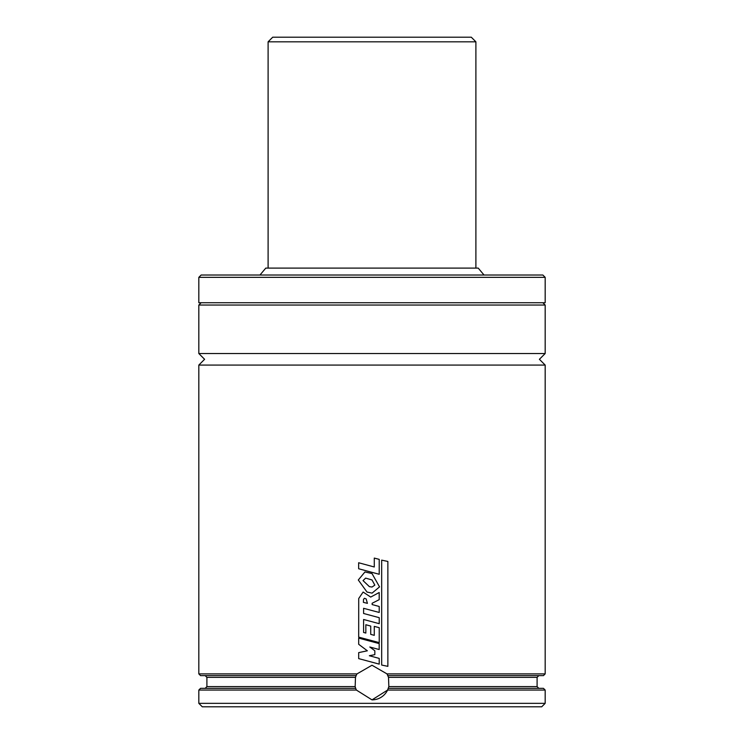 <?xml version="1.0" encoding="UTF-8"?>
<svg xmlns="http://www.w3.org/2000/svg" width="744" height="744" viewBox="0 0 744 744"><rect width="100%" height="100%" fill="white"/><g stroke="black" fill="none" stroke-linecap="round" stroke-linejoin="round"><path stroke-width="1.12" d="M201.14 302.734L198.825 305.04L545.175 305.04L545.175 353.53L539.4 359.296L545.175 365.072L198.825 365.072L198.825 673.897L200.564 675.626L356.125 675.626L356.999 673.897L372 665.238L387.001 673.897L388.517 677.356L388.842 686.6L387.605 690.06L372 699.871A17.317 17.317 0 0 0 387.605 690.06L545.175 690.06L545.175 703.34L198.825 703.34L198.825 690.06L200.564 688.33L355.669 688.33L355.158 686.6L355.483 677.356L356.125 675.626M388.126 688.86A17.317 17.317 0 0 0 388.498 687.809M388.089 676.147A17.317 17.317 0 0 0 387.001 673.897L545.175 673.897L543.436 675.626L387.875 675.626M484.028 275.02L478.215 268.1L265.785 268.1L259.972 275.02L372 275.02L201.14 275.02L198.825 277.335L198.825 302.734L545.175 302.734L545.175 277.335L198.825 277.335M545.175 353.53L198.825 353.53L198.825 305.04M372 699.871L356.395 690.06L355.669 688.33M545.175 703.34L541.706 706.8L202.294 706.8L198.825 703.34M545.175 690.06L543.436 688.33L388.331 688.33M545.175 277.335L542.86 275.02L372 275.02M356.264 675.32A17.317 17.317 0 0 0 355.911 676.147M355.483 677.356L206.906 677.356L206.906 686.6L355.158 686.6A17.317 17.317 0 0 0 356.395 690.06L198.825 690.06M372 641.672L379.18 643.588L379.18 649.531L369.815 647.01L374.837 650.758L374.837 654.646L369.349 655.734L379.217 658.412L379.217 664.132L358.692 658.617L358.692 652.618L367.341 650.795L358.692 644.304L358.692 638.12L372 641.672M372 596.381L379.198 592.512L379.198 599.655L372.13 603.282L372.149 604.574L379.217 606.481L379.217 612.461L363.593 608.304L363.593 613.484L379.235 617.678L379.235 623.686L363.593 619.482L363.593 632.447L365.843 633.06L365.843 624.728L370.717 626.076L370.717 634.353L374.279 635.339L374.279 626.383L379.235 627.676L379.235 642.602L358.692 637.134L358.72 598.511L363.118 592.047L370.698 597.079L372 596.381M367.424 603.347L363.407 602.361L363.528 599.348L364.439 598.278L366.15 598.92L367.424 603.347M387.866 666.354L381.672 665.052L381.672 560.139L387.866 561.46L387.866 666.354M372 566.37L374.279 566.984L374.279 558.084L379.217 559.367L379.217 574.275L358.654 568.76L358.654 562.752L372 566.37M372 573.55L379.542 586.876L372.084 593.126L367.015 592.047L358.301 579.995L364.941 571.969L372 573.55M372 579.948L374.837 585.119L372 587.044L369.387 586.635L363.035 580.608L365.63 578.116L372 579.948M268.1 41.822L475.9 41.822L471.287 37.2L272.713 37.2L268.1 41.822L268.1 268.1M356.999 673.897L198.825 673.897M388.517 677.356L537.094 677.356L537.094 686.6L388.842 686.6M198.825 353.53L204.6 359.296L198.825 365.072M206.906 686.6L205.177 688.33M537.094 686.6L538.823 688.33M206.906 677.356L205.177 675.626M537.094 677.356L538.823 675.626M545.175 365.072L545.175 673.897M545.175 305.04L542.86 302.734M475.9 41.822L475.9 268.1"/></g></svg>

